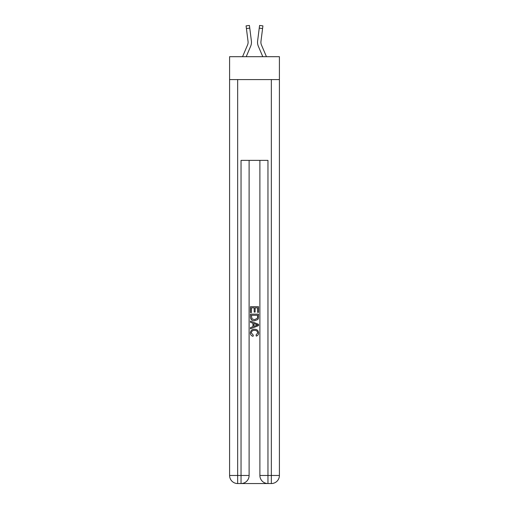 <?xml version="1.0" encoding="UTF-8"?>
<svg xmlns="http://www.w3.org/2000/svg" width="509" height="509" viewBox="0 0 509 509"><rect width="100%" height="100%" fill="white"/><g stroke="black" fill="none" stroke-linecap="round" stroke-linejoin="round"><path stroke-width="0.76" d="M279.409 79.582L279.409 56.69L229.591 56.69L229.591 79.582L279.409 79.582L279.409 475.47L271.335 475.47L271.335 79.582M246.21 56.69L250.663 46.236A10.097 10.097 -21.2 0 0 251.389 41.019L249.76 28.122L246.42 28.542L246.082 25.87L249.423 25.45L249.76 28.122M242.551 56.69L247.565 44.919A6.732 6.732 -31.5 0 0 248.106 42.292M251.459 42.775L251.471 42.279L251.459 42.775M251.338 40.612L251.389 41.019M266.449 56.69L261.435 44.919A6.732 6.732 31.5 0 1 260.894 42.292A6.732 6.732 21.2 0 0 261.435 44.919A6.732 6.732 21.2 0 1 260.894 42.292A6.732 6.732 21.2 0 0 261.435 44.919A6.732 6.732 21.2 0 1 260.894 42.292A6.732 6.732 21.2 0 0 261.435 44.919A6.732 6.732 21.2 0 1 260.894 42.292A6.732 6.732 21.2 0 0 261.435 44.919A6.732 6.732 21.2 0 1 260.894 42.292A6.732 6.732 21.2 0 0 261.435 44.919A6.732 6.732 21.2 0 1 260.952 41.439L262.58 28.542L259.24 28.122L259.577 25.45L262.918 25.87L262.58 28.542M262.79 56.69L258.337 46.236A10.097 10.097 21.2 0 1 257.611 41.019L259.24 28.122M260.907 42.61L260.952 41.439L260.907 42.61M241.641 483.55L267.359 483.55M237.665 79.582L237.665 475.47L241.037 475.47L241.037 483.55A8.08 8.08 0 0 0 249.111 475.47L249.111 160.373L249.111 475.47A8.08 8.08 0 0 1 241.037 483.55L237.665 483.55A8.08 8.08 0 0 1 229.591 475.47L229.591 79.582M267.963 483.55L267.963 475.47L259.889 475.47A8.08 8.08 0 0 0 267.963 483.55L271.335 483.55L271.335 475.47L267.963 475.47L267.963 160.373L241.037 160.373L241.037 475.47L249.111 475.47M259.889 475.47L259.889 160.373M271.335 483.55A8.08 8.08 0 0 0 279.409 475.47M250.46 312.59L250.46 306.685L258.54 306.685L258.54 312.38L257.605 312.38L257.605 307.824L255.124 307.824L255.124 312.068L254.188 312.068L254.188 307.824L251.395 307.824L251.395 312.59L250.46 312.59M250.46 317.037L250.46 314.142L258.54 314.142L258.426 318.335L257.847 319.506L254.545 320.772C251.961 320.785 250.6 319.537 250.46 317.037M251.395 315.281L251.961 318.857L254.564 319.633L257.439 318.252L257.605 315.281L251.395 315.281M250.46 322.324L250.46 321.115L258.54 324.322L258.54 325.607L250.46 328.814L250.46 327.605L252.948 326.689L252.948 323.247L250.46 322.324M256.116 324.418L253.876 323.59L253.876 326.345L257.605 324.965L256.116 324.418M251.287 332.905L253.31 335.17L253.049 336.309C251.338 335.864 250.441 334.763 250.358 333.013C250.574 330.532 251.974 329.278 254.557 329.266C257.045 329.317 258.407 330.557 258.642 332.988C258.604 334.585 257.821 335.622 256.294 336.099L256.052 334.96L257.713 332.931C257.471 331.187 256.421 330.341 254.564 330.405C252.674 330.303 251.58 331.136 251.287 332.905M246.42 28.542L248.048 41.439A6.732 6.732 -21.2 0 1 247.565 44.919A6.732 6.732 -21.2 0 0 248.106 42.298A6.732 6.732 -21.2 0 1 247.565 44.919A6.732 6.732 -21.2 0 0 248.106 42.298A6.732 6.732 -21.2 0 1 247.565 44.919A6.732 6.732 -21.2 0 0 248.106 42.298A6.732 6.732 -21.2 0 1 247.565 44.919A6.732 6.732 -21.2 0 0 248.106 42.298A6.732 6.732 -21.2 0 1 247.565 44.919A6.732 6.732 -21.2 0 0 248.106 42.298M257.541 42.775L257.529 42.279M257.611 41.019L257.662 40.612M237.665 483.55L237.665 475.47L229.591 475.47M246.082 25.87L249.423 25.45M259.577 25.45L262.918 25.87"/></g></svg>

